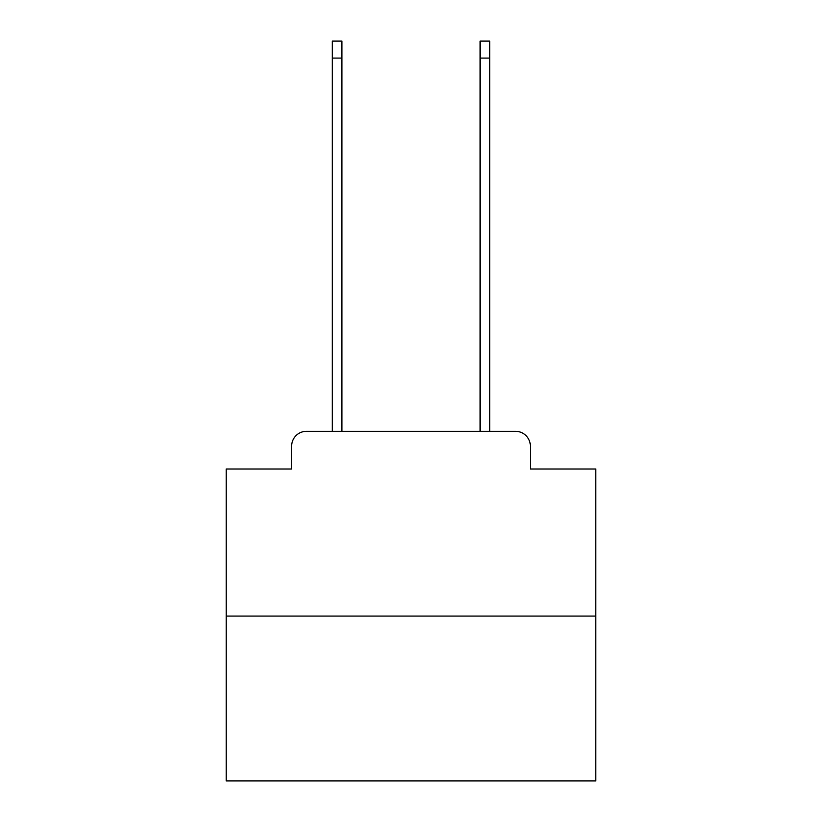 <?xml version="1.0" encoding="UTF-8"?>
<svg xmlns="http://www.w3.org/2000/svg" width="822" height="822" viewBox="0 0 822 822"><rect width="100%" height="100%" fill="white"/><g stroke="black" fill="none" stroke-linecap="round" stroke-linejoin="round"><path stroke-width="1.23" d="M291.646 446.11L291.646 469.013L291.646 446.11A14.786 14.786 0 0 1 306.421 431.324L332.293 431.324L332.293 41.1L341.901 41.1L341.901 431.324L353.357 431.324M595.765 616.089L226.235 616.089L226.235 780.9L595.765 780.9L595.765 469.013L530.354 469.013L530.354 446.11A14.786 14.786 0 0 0 515.579 431.324L306.421 431.324M226.235 616.089L226.235 469.013L291.646 469.013M468.643 431.324L480.099 431.324L480.099 41.1L489.707 41.1L489.707 431.324L515.579 431.324M530.354 469.013L530.354 446.11M332.293 58.095L341.901 58.095M489.707 58.095L480.099 58.095"/></g></svg>
